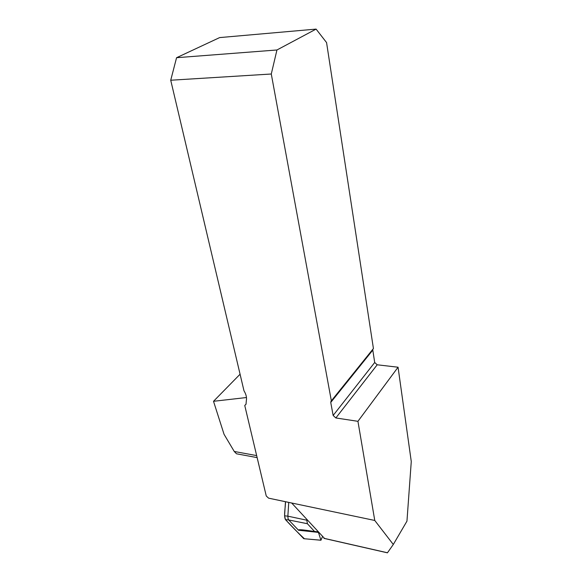 <?xml version="1.0" encoding="UTF-8"?>
<svg xmlns="http://www.w3.org/2000/svg" width="582" height="582" viewBox="0 0 582 582"><rect width="100%" height="100%" fill="white"/><g stroke="black" fill="none" stroke-linecap="round" stroke-linejoin="round"><path stroke-width="0.87" d="M271.285 74.009L170.73 80.229L176.564 57.705L276.945 49.979L271.285 74.009L331.354 400.823L330.743 402.438L333.144 415.461L335.858 417.956L357.937 421.317L374.764 520.461L268.593 498.156L291.691 503.03L324.618 538.525M170.73 80.229L243.982 390.784C246.142 394.312 246.928 397.622 246.324 400.714L246.019 404.214L244.76 405.509L266.25 495.98L268.593 498.156M357.937 421.317L398.059 367.22L411.27 461.533L406.956 521.145L393.301 544.483L387.416 552.827M331.354 400.823L373.426 348.531L326.567 42.581L316.099 29.1L219.64 37.59L176.564 57.705M372.887 349.2L372.8 350.102L330.743 402.438M333.144 415.461L374.699 362.491L372.8 350.102M374.699 362.491L377.201 364.79L398.059 367.22M244.76 405.509L246.091 404.075M246.47 397.528L213.514 401.296L224.048 434.296L234.255 451.472L256.662 455.597M213.514 401.296L240.075 374.219M276.945 49.979L316.099 29.1M238.795 454.215L236.496 453.785L234.255 451.472M374.764 520.461L393.301 544.483M314.607 531.548L317.241 531.744L317.939 532.341L298.53 530.253L298.944 529.78C300.596 529.54 305.812 530.129 314.607 531.548L307.398 523.72L306.685 519.435M303.629 538.561L285.442 519.602C291.902 526.645 298.231 533.032 304.43 538.757L320.915 540.205L318.703 533.17L317.939 532.341M285.442 519.602L284.576 515.812L285.464 501.72C285.544 507.54 283.521 515.688 285.442 519.602L288.723 519.959L298.53 530.253M322.457 536.691L320.937 540.249M284.576 515.812L287.864 516.169L288.737 502.412M306.634 520.163L287.864 516.169L288.017 518.453L288.723 519.966L307.398 523.72M335.858 417.956L377.201 364.79M323.919 538.292L387.496 552.769M330.874 401.362L331.231 400.918M257.142 457.612L236.496 453.785M387.452 552.835L324.029 538.386M320.973 540.249L303.811 538.706M317.205 531.737L314.797 531.482M312.934 531.279L298.944 529.78"/></g></svg>
